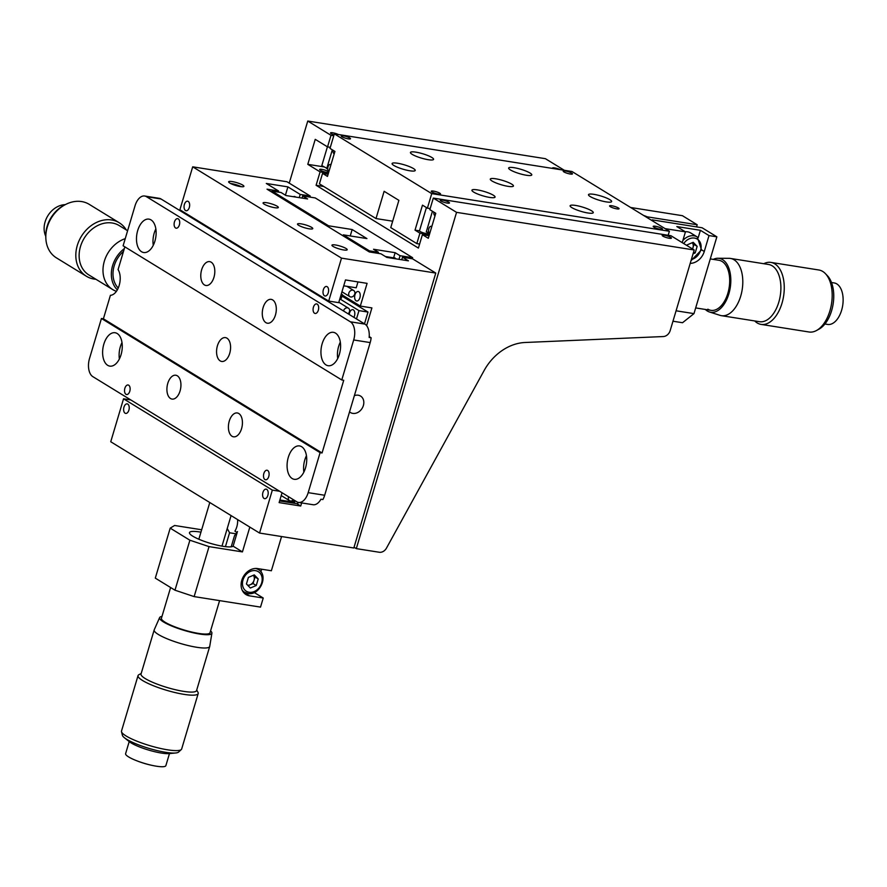 <?xml version="1.0" encoding="UTF-8"?>
<svg xmlns="http://www.w3.org/2000/svg" width="887" height="887" viewBox="0 0 887 887"><rect width="100%" height="100%" fill="white"/><g stroke="black" fill="none" stroke-linecap="round" stroke-linejoin="round"><path stroke-width="1.33" d="M179.374 224.932A4.823 2.739 99 0 1 176.158 228.192A4.823 2.739 99 0 1 174.451 221.916A4.823 2.739 99 0 1 177.666 218.657A4.823 2.739 99 0 1 179.374 224.932M129.79 391.256A4.823 2.739 99 0 1 126.575 394.515A4.823 2.739 99 0 1 124.879 388.24A4.823 2.739 99 0 1 128.094 384.98A4.823 2.739 99 0 1 129.79 391.256M349.245 314.497A4.823 2.739 99 0 1 349.556 312.911A4.823 2.739 99 0 1 352.771 309.652A4.823 2.739 99 0 1 354.478 315.927A4.823 2.739 99 0 1 353.891 317.346M318.333 310.206A4.823 2.739 99 0 1 315.118 313.466A4.823 2.739 99 0 1 313.421 307.19A4.823 2.739 99 0 1 316.637 303.931A4.823 2.739 99 0 1 318.333 310.206M268.761 476.53A4.823 2.739 99 0 1 265.546 479.789A4.823 2.739 99 0 1 263.838 473.503A4.823 2.739 99 0 1 267.054 470.243A4.823 2.739 99 0 1 268.761 476.53M353.691 339.965A14.48 8.216 -81 0 0 350.376 321.804L364.912 324.11A14.48 8.216 99 0 1 369.158 337.459L371.121 337.77A14.48 8.216 99 0 1 370.189 342.582L353.691 339.965L341.772 379.958L343.735 380.268L322.059 452.969L103.402 318.799L110.409 295.304A14.48 8.216 -81 0 0 119.168 285.47A14.48 8.216 -81 0 0 118.071 269.593L124.856 246.852M217.426 345.764A12.074 6.841 -81 0 0 221.683 361.452A12.074 6.841 -81 0 0 229.722 353.303A12.074 6.841 -81 0 0 225.453 337.614A12.074 6.841 -81 0 0 217.426 345.764M213.944 277.332A12.074 6.841 99 0 1 205.906 285.481A12.074 6.841 99 0 1 201.648 269.781A12.074 6.841 99 0 1 209.687 261.632A12.074 6.841 99 0 1 213.944 277.332M180.072 390.934A12.074 6.841 99 0 1 172.045 399.083A12.074 6.841 99 0 1 167.776 383.384A12.074 6.841 99 0 1 175.814 375.234A12.074 6.841 99 0 1 180.072 390.934M241.563 428.665A12.074 6.841 99 0 1 233.525 436.814A12.074 6.841 99 0 1 229.267 421.114A12.074 6.841 99 0 1 237.306 412.965A12.074 6.841 99 0 1 241.563 428.665M275.436 315.062A12.074 6.841 99 0 1 267.397 323.212A12.074 6.841 99 0 1 263.14 307.512A12.074 6.841 99 0 1 271.167 299.362A12.074 6.841 99 0 1 275.436 315.062M305.516 467.904A16.897 9.58 99 0 1 294.262 479.313A16.897 9.58 99 0 1 288.297 457.337A16.897 9.58 99 0 1 299.551 445.928A16.897 9.58 99 0 1 305.516 467.904M306.447 455.741A16.897 9.58 -81 0 0 304.795 459.954A16.897 9.58 -81 0 0 303.853 472.117M154.915 241.109A16.897 9.58 99 0 1 143.661 252.518A16.897 9.58 99 0 1 137.696 230.542A16.897 9.58 99 0 1 148.949 219.133A16.897 9.58 99 0 1 154.915 241.109M155.857 228.946A16.897 9.58 -81 0 0 154.194 233.159A16.897 9.58 -81 0 0 153.263 245.311M339.377 354.301A16.897 9.58 99 0 1 328.123 365.71A16.897 9.58 99 0 1 322.158 343.735A16.897 9.58 99 0 1 333.412 332.326A16.897 9.58 99 0 1 339.377 354.301M340.32 342.138A16.897 9.58 -81 0 0 338.657 346.34A16.897 9.58 -81 0 0 337.725 358.503M121.053 354.711A16.897 9.58 99 0 1 109.8 366.12A16.897 9.58 99 0 1 103.834 344.145A16.897 9.58 99 0 1 115.088 332.736A16.897 9.58 99 0 1 121.053 354.711M119.39 358.925A16.897 9.58 99 0 1 120.333 346.762A16.897 9.58 99 0 1 121.985 342.548M322.89 499.547L320.928 499.237A14.48 8.216 99 0 1 313.067 504.725L298.531 502.43A14.48 8.216 -81 0 0 308.177 492.651L324.675 495.256A14.48 8.216 99 0 1 322.89 499.547M341.983 296.092L368.005 312.058L358.969 310.627L339.843 298.886M301.647 502.918L300.715 506.022L296.868 503.661A4.823 2.739 99 0 0 298.52 502.43A14.48 8.216 -81 0 1 296.735 501.754L92.836 376.642A14.48 8.216 -81 0 1 89.52 358.481L101.44 318.488L103.402 318.799M322.059 452.969L320.096 452.658L308.177 492.651M320.096 452.658L101.44 318.488M341.772 379.958L123.116 245.788L135.035 205.795A14.48 8.216 -81 0 1 144.681 196.016A14.48 8.216 -81 0 1 146.477 196.692L350.376 321.804M364.49 323.844L368.005 312.058M370.189 342.582L324.675 495.256M364.912 324.11L161.013 198.987L146.477 196.692M144.681 196.016L159.216 198.322A14.48 8.216 99 0 1 161.013 198.987M358.969 310.627L356.485 318.943M369.225 336.605L371.121 337.77M207.691 227.626L207.891 226.939M118.226 288.053A25.346 20.323 -58.5 0 1 113.27 277.531A25.346 20.323 -58.5 0 1 123.515 251.354M117.328 289.861A27.286 21.876 -58.5 0 1 111.629 278.174A27.286 21.876 -58.5 0 1 124.324 248.637M116.397 291.324L116.297 291.291A28.972 23.228 -58.5 0 1 112.76 289.605A28.972 23.228 -58.5 0 1 103.302 274.515A28.972 23.228 -58.5 0 1 125.244 238.647M112.76 289.605L88.9 274.959A28.972 23.228 -58.5 0 1 79.442 259.869A28.972 23.228 -58.5 0 1 91.261 229.855A28.972 23.228 -58.5 0 1 119.213 225.575L127.606 230.731M95.929 279.272A31.389 25.169 -58.5 0 1 86.416 276.267A31.389 25.169 -58.5 0 1 76.16 259.913A31.389 25.169 -58.5 0 1 88.966 227.394A31.389 25.169 -58.5 0 1 119.246 222.759A31.389 25.169 -58.5 0 1 126.231 229.888M86.416 276.267L56.402 257.851A31.389 25.169 -58.5 0 1 46.157 241.508A31.389 25.169 -58.5 0 1 45.825 237.827A31.389 25.169 -58.5 0 1 66.592 203.988A31.389 25.169 -58.5 0 1 89.232 204.354L119.246 222.759M45.825 237.827L45.78 236.397A29.493 23.65 -58.5 0 1 65.294 204.598L66.592 203.988M45.78 236.308A21 16.842 -58.5 0 1 44.35 231.54A21 16.842 -58.5 0 1 59.307 205.884A21 16.842 -58.5 0 1 65.217 204.642M240.333 186.569A7.972 1.508 16.6 0 0 243.903 186.359A7.972 1.508 16.6 0 0 240.166 183.842A7.972 1.508 16.6 0 0 232.217 181.591A7.972 1.508 16.6 0 0 228.635 181.802A7.972 1.508 16.6 0 0 232.383 184.308A7.972 1.508 16.6 0 0 240.333 186.569M274.759 207.702A7.972 1.508 16.6 0 0 278.341 207.48A7.972 1.508 16.6 0 0 274.593 204.975A7.972 1.508 16.6 0 0 266.643 202.713A7.972 1.508 16.6 0 0 263.073 202.935A7.972 1.508 16.6 0 0 266.81 205.44A7.972 1.508 16.6 0 0 274.759 207.702M309.197 228.824A7.972 1.508 16.6 0 0 312.767 228.613A7.972 1.508 16.6 0 0 309.031 226.107A7.972 1.508 16.6 0 0 301.081 223.846A7.972 1.508 16.6 0 0 297.5 224.056A7.972 1.508 16.6 0 0 301.247 226.573A7.972 1.508 16.6 0 0 309.197 228.824M343.624 249.957A7.972 1.508 16.6 0 0 347.205 249.746A7.972 1.508 16.6 0 0 343.457 247.229A7.972 1.508 16.6 0 0 335.508 244.978A7.972 1.508 16.6 0 0 331.938 245.189A7.972 1.508 16.6 0 0 335.685 247.695A7.972 1.508 16.6 0 0 343.624 249.957M328.268 292.743A4.823 2.739 -81 0 0 326.571 286.468A4.823 2.739 -81 0 0 323.356 289.727A4.823 2.739 -81 0 0 325.063 296.003A4.823 2.739 -81 0 0 328.268 292.743M354.977 294.739A4.823 2.739 99 0 1 358.193 291.479A4.823 2.739 99 0 1 359.889 297.755A4.823 2.739 99 0 1 356.685 301.015A4.823 2.739 99 0 1 354.977 294.739M189.308 207.48A4.823 2.739 -81 0 0 187.612 201.194A4.823 2.739 -81 0 0 184.396 204.453A4.823 2.739 -81 0 0 186.093 210.74A4.823 2.739 -81 0 0 189.308 207.48M128.892 410.149A4.823 2.739 -81 0 0 127.185 403.873A4.823 2.739 -81 0 0 123.969 407.133A4.823 2.739 -81 0 0 125.677 413.409A4.823 2.739 -81 0 0 128.892 410.149M349.545 411.834A9.657 7.739 121.5 0 0 350.465 412.533A9.657 7.739 121.5 0 0 363.371 405.547A9.657 7.739 121.5 0 0 360.565 396.068A9.657 7.739 121.5 0 0 354.368 395.635M267.852 495.412A4.823 2.739 -81 0 0 266.155 489.136A4.823 2.739 -81 0 0 262.94 492.396A4.823 2.739 -81 0 0 264.636 498.671A4.823 2.739 -81 0 0 267.852 495.412M295.582 197.058A4.823 2.739 -81 0 0 294.562 196.482A4.823 2.739 -81 0 0 293.409 196.714M279.638 491.265L272.342 490.112L259.547 533.054L353.824 547.989L435.772 273.063L412.533 258.804L402.521 257.208L408.419 260.833L386.821 257.407L380.911 253.793L369.325 251.952L267.009 189.175L278.596 191.004L266.3 183.465L287.909 186.88L300.205 194.43L310.217 196.016L286.978 181.757L192.701 166.823L179.895 209.764L328.7 301.07L338.712 302.655L345.486 279.937L367.096 283.363L360.322 306.082L342.293 295.016M435.772 273.063L341.506 258.128L192.701 166.823M130.832 399.959L123.548 398.806L110.742 441.748L259.547 533.054M310.217 196.016L309.896 197.08M279.893 500.002L294.728 502.352L292.078 500.723M296.868 503.661L279.605 500.933M300.715 506.022L279.117 502.607L282.055 492.751M341.506 258.128L328.7 301.07M360.322 306.082L371.908 307.911L366.619 325.662M294.728 502.352A4.823 2.739 99 0 1 294.218 500.213M272.342 490.112L123.548 398.806M287.909 186.88L285.426 195.195M300.205 194.43L299.241 197.635M278.596 191.004L278.274 192.08M402.521 257.208L401.756 259.78M357.971 281.911L356.219 287.798L343.735 285.814M288.597 496.764A3.626 2.905 121.5 0 0 289.528 500.656A3.626 2.905 121.5 0 0 292.788 500.312A3.626 2.905 121.5 0 0 293.431 499.725M210.019 632.741A25.346 4.779 -163.4 0 1 209.909 632.985A25.346 4.779 -163.4 0 1 183.676 629.87A25.346 4.779 -163.4 0 1 161.434 618.25L170.603 587.516M210.563 630.912A27.286 5.145 -163.4 0 1 211.904 633.174A27.286 5.145 -163.4 0 1 211.749 633.551A27.286 5.145 -163.4 0 1 183.21 630.114A27.286 5.145 -163.4 0 1 159.627 617.585A27.286 5.145 -163.4 0 1 159.704 617.441A27.286 5.145 -163.4 0 1 161.977 616.432M211.904 633.174L209.731 646.368A28.972 5.466 -163.4 0 1 209.698 646.501A28.972 5.466 -163.4 0 1 209.565 646.778A28.972 5.466 -163.4 0 1 179.595 643.219A28.972 5.466 -163.4 0 1 154.172 629.947A28.972 5.466 -163.4 0 1 154.216 629.814L159.627 617.585M209.698 646.501L196.559 690.574A28.972 5.466 -163.4 0 1 196.426 690.862A28.972 5.466 -163.4 0 1 166.457 687.303A28.972 5.466 -163.4 0 1 141.033 674.02L154.172 629.947M196.714 690.064L197.956 692.281A31.389 5.921 -163.4 0 1 198.189 693.534A31.389 5.921 -163.4 0 1 198.056 693.845A31.389 5.921 -163.4 0 1 165.581 689.986A31.389 5.921 -163.4 0 1 138.039 675.606A31.389 5.921 -163.4 0 1 138.184 675.295A31.389 5.921 -163.4 0 1 138.926 674.685L141.177 673.51M198.189 693.534L181.669 748.972A31.389 5.921 -163.4 0 1 181.525 749.282A31.389 5.921 -163.4 0 1 181.292 749.548A31.389 5.921 -163.4 0 1 149.903 745.679A31.389 5.921 -163.4 0 1 121.508 731.731A31.389 5.921 -163.4 0 1 121.508 731.043L138.039 675.606M181.292 749.548L178.586 752.065A29.493 5.566 -163.4 0 1 175.648 752.985A29.493 5.566 -163.4 0 1 149.083 748.428A29.493 5.566 -163.4 0 1 124.357 737.696A29.493 5.566 -163.4 0 1 122.406 735.312L121.508 731.731M175.648 752.985L169.251 753.606A22.94 4.324 -163.4 0 1 148.595 750.058A22.94 4.324 -163.4 0 1 129.369 741.709L124.357 737.696M169.461 753.584L165.869 765.647A21 3.958 -163.4 0 1 165.769 765.847A21 3.958 -163.4 0 1 154.959 765.958A21 3.958 -163.4 0 1 143.472 763.097A21 3.958 -163.4 0 1 134.558 759.882A21 3.958 -163.4 0 1 125.61 753.651L129.203 741.587M237.516 531.568L234.478 535.792L231.197 546.813M200.95 532.178A22.94 4.324 16.6 0 0 189.485 532.599A22.94 4.324 16.6 0 0 208.844 542.877A22.94 4.324 16.6 0 0 233.115 546.181L237.173 532.544L234.911 531.158A12.074 6.841 -81 0 0 237.605 519.594M385.39 256.531L393.606 257.84A4.823 2.739 99 0 1 394.416 257.762A4.823 2.739 99 0 1 395.014 257.984A4.823 2.739 99 0 1 395.813 258.838M302.023 198.078L302.667 195.938L315.229 197.934L412.632 257.696L400.059 255.7L395.136 252.684L373.538 249.258L378.45 252.285L369.424 250.855L369.125 251.83M398.973 259.337L400.059 255.7M412.632 257.696L412.311 258.76M271.732 192.069L272.021 191.082L328.589 225.797L328.301 226.784M233.115 546.181L242.428 551.902L249.824 527.089M343.058 235.831L343.347 234.855L369.424 250.855M302.667 195.938L307.578 198.954L285.98 195.539L281.057 192.512L272.021 191.082M343.347 234.855L366.919 238.581L352.161 229.533L328.589 225.797M378.139 253.349L378.45 252.285M189.885 540.216L209.044 546.614L194.142 596.596L174.983 590.199L189.885 540.216L170.204 528.142L174.606 525.481L201.671 529.772M194.142 596.596L260.523 607.107L263.239 598.026L249.491 595.842A14.48 11.609 121.5 0 1 245.976 594.556A14.48 11.609 121.5 0 1 242.572 578.191A14.48 11.609 121.5 0 1 257.618 568.578L271.367 570.762L281.567 536.535M174.983 590.199L155.303 578.124L170.204 528.142M209.044 546.614L242.428 551.902M253.992 592.638L254.769 592.283M260.856 571.838L261.643 569.221M254.624 592.738L263.239 598.026M225.431 546.647L229.567 532.777L227.238 528.519M229.567 532.777L236.496 533.874M393.606 257.84L395.136 252.684M352.161 229.533L350.243 235.942M338.302 134.48A4.823 0.909 16.6 0 0 332.703 132.773A4.823 0.909 16.6 0 0 330.529 132.906A4.823 0.909 16.6 0 0 334.033 134.879M328.656 172.422A4.823 0.909 -163.4 0 1 326.715 172.377A4.823 0.909 -163.4 0 1 321.892 171.003A4.823 0.909 -163.4 0 1 319.63 169.484A4.823 0.909 -163.4 0 1 321.793 169.35A4.823 0.909 -163.4 0 1 328.789 171.967M442.391 200.085A4.823 0.909 16.6 0 0 440.229 200.218A4.823 0.909 16.6 0 0 442.491 201.737A4.823 0.909 16.6 0 0 447.314 203.101A4.823 0.909 16.6 0 0 449.476 202.968A4.823 0.909 16.6 0 0 447.214 201.449A4.823 0.909 16.6 0 0 442.391 200.085M664.33 235.232A4.823 0.909 16.6 0 0 662.168 235.365A4.823 0.909 16.6 0 0 664.43 236.884A4.823 0.909 16.6 0 0 669.253 238.259A4.823 0.909 16.6 0 0 671.415 238.126A4.823 0.909 16.6 0 0 669.153 236.607A4.823 0.909 16.6 0 0 664.33 235.232M560.24 169.639A4.823 0.909 16.6 0 0 554.641 167.931A4.823 0.909 16.6 0 0 552.468 168.053A4.823 0.909 16.6 0 0 552.668 168.441M289.24 183.143L307.756 121.042L330.995 135.301L333.767 135.744M307.756 121.042L545.405 158.684L564.309 170.282M484.114 370.555L386.477 548.111A7.24 5.81 121.5 0 1 379.281 552.257L356.308 548.621L456.55 212.348L694.199 249.99L670.173 330.607A7.24 5.81 121.5 0 1 663.299 336.55L525.071 342.493A48.286 38.718 -58.5 0 0 484.114 370.555M456.55 212.348L433.311 198.089L429.851 209.676L435.761 213.29L428.31 238.293L422.4 234.667L418.409 248.072L316.094 185.283L320.085 171.878L307.789 164.339L315.24 139.348L327.536 146.887L330.995 135.301M354.046 547.235L356.308 548.621M433.311 198.089L670.96 235.731L694.199 249.99M327.536 146.887L330.319 147.331M307.789 164.339L323.899 166.889M320.085 171.878L328.423 173.198M316.094 185.283L323.766 186.503M422.4 234.667L429.075 235.72M610.3 206.682A4.945 0.931 -163.4 0 1 609.58 205.906A4.945 0.931 -163.4 0 1 613.139 206.039A4.945 0.931 -163.4 0 1 618.35 207.957A4.945 0.931 -163.4 0 1 619.071 208.733A4.945 0.931 -163.4 0 1 615.511 208.6A4.945 0.931 -163.4 0 1 610.3 206.682M651.978 220.586L652.189 219.865L702.105 227.771L716.862 236.829L693.978 313.621L682.535 322.724L672.967 321.216M652.089 220.652A12.074 2.273 16.6 0 0 652.3 220.375A12.074 2.273 16.6 0 0 652.189 219.865M591.518 210.762A12.074 2.273 16.6 0 0 578.823 206.083A12.074 2.273 16.6 0 0 570.13 205.751A12.074 2.273 16.6 0 0 571.882 207.647A12.074 2.273 16.6 0 0 584.588 212.326A12.074 2.273 16.6 0 0 593.27 212.647A12.074 2.273 16.6 0 0 591.518 210.762M493.316 195.207A12.074 2.273 16.6 0 0 480.61 190.528A12.074 2.273 16.6 0 0 471.928 190.195A12.074 2.273 16.6 0 0 473.68 192.091A12.074 2.273 16.6 0 0 486.386 196.77A12.074 2.273 16.6 0 0 495.068 197.091A12.074 2.273 16.6 0 0 493.316 195.207M431.836 157.476A12.074 2.273 16.6 0 0 419.13 152.797A12.074 2.273 16.6 0 0 410.448 152.464A12.074 2.273 16.6 0 0 412.189 154.36A12.074 2.273 16.6 0 0 424.895 159.039A12.074 2.273 16.6 0 0 433.577 159.372A12.074 2.273 16.6 0 0 431.836 157.476M530.038 173.032A12.074 2.273 16.6 0 0 517.332 168.353A12.074 2.273 16.6 0 0 508.65 168.02A12.074 2.273 16.6 0 0 510.391 169.916A12.074 2.273 16.6 0 0 523.097 174.595A12.074 2.273 16.6 0 0 531.779 174.916A12.074 2.273 16.6 0 0 530.038 173.032M511.677 184.119A12.074 2.273 16.6 0 0 498.971 179.44A12.074 2.273 16.6 0 0 490.289 179.107A12.074 2.273 16.6 0 0 492.041 181.003A12.074 2.273 16.6 0 0 504.736 185.682A12.074 2.273 16.6 0 0 513.429 186.004A12.074 2.273 16.6 0 0 511.677 184.119M609.879 199.675A12.074 2.273 16.6 0 0 597.173 194.996A12.074 2.273 16.6 0 0 588.491 194.663A12.074 2.273 16.6 0 0 590.243 196.559A12.074 2.273 16.6 0 0 602.949 201.238A12.074 2.273 16.6 0 0 611.631 201.56A12.074 2.273 16.6 0 0 609.879 199.675M413.475 168.563A12.074 2.273 16.6 0 0 400.769 163.884A12.074 2.273 16.6 0 0 392.087 163.552A12.074 2.273 16.6 0 0 393.828 165.448A12.074 2.273 16.6 0 0 406.534 170.127A12.074 2.273 16.6 0 0 415.227 170.459A12.074 2.273 16.6 0 0 413.475 168.563M571.749 173.142A4.823 0.909 16.6 0 0 566.66 171.269A4.823 0.909 16.6 0 0 563.19 171.136A4.823 0.909 16.6 0 0 563.888 171.901A4.823 0.909 16.6 0 0 568.966 173.763A4.823 0.909 16.6 0 0 572.448 173.896A4.823 0.909 16.6 0 0 571.749 173.142M349.811 137.984A4.823 0.909 16.6 0 0 344.721 136.11A4.823 0.909 16.6 0 0 341.251 135.988A4.823 0.909 16.6 0 0 341.95 136.742A4.823 0.909 16.6 0 0 347.028 138.616A4.823 0.909 16.6 0 0 350.509 138.749A4.823 0.909 16.6 0 0 349.811 137.984M432.446 211.261L426.281 231.917A4.823 0.909 -163.4 0 1 428.044 232.76A4.823 0.909 -163.4 0 1 428.743 233.514A4.823 0.909 -163.4 0 1 425.261 233.381A4.823 0.909 -163.4 0 1 420.183 231.518A4.823 0.909 -163.4 0 1 419.484 230.842L426.414 207.569M439.83 193.222A4.823 0.909 16.6 0 0 434.741 191.348A4.823 0.909 16.6 0 0 431.27 191.226A4.823 0.909 16.6 0 0 431.969 191.98A4.823 0.909 16.6 0 0 437.047 193.854A4.823 0.909 16.6 0 0 440.529 193.976A4.823 0.909 16.6 0 0 439.83 193.222M661.769 228.38A4.823 0.909 16.6 0 0 656.679 226.507A4.823 0.909 16.6 0 0 653.209 226.373A4.823 0.909 16.6 0 0 653.907 227.139A4.823 0.909 16.6 0 0 658.986 229.001A4.823 0.909 16.6 0 0 662.467 229.134A4.823 0.909 16.6 0 0 661.769 228.38M334.332 133.859L431.725 193.621L669.386 231.263L571.982 171.501L334.332 133.859L329.997 148.395L334.92 151.422L327.469 176.413L322.546 173.386L319.431 183.842L375.999 218.557L392.675 221.196M431.725 193.621L427.39 208.168L422.478 205.141L415.027 230.132L419.939 233.159L416.823 243.603L419.606 244.047M430.173 208.6L427.39 208.168M669.386 231.263L668.177 235.288M375.999 218.557L384.126 191.293L398.884 200.34L390.757 227.615L416.823 243.603M328.101 174.273L322.546 173.386M429.386 234.656L419.939 233.159M696.55 226.895L697.193 224.755L682.436 215.696L630.646 207.491M665.084 228.624L685.44 231.851L682.225 242.639M676.071 310.794L693.978 313.621M690.208 263.384A14.48 11.609 121.5 0 0 704.267 251.487L709.012 235.587L716.862 236.829M698.213 237.638L700.397 230.298L676.836 226.562L685.44 231.851M700.397 230.298L709.012 235.587M697.193 224.755L647.266 216.849A12.074 2.273 16.6 0 0 643.64 215.463M647.055 217.57L647.266 216.849M428.876 232.327L426.281 231.917M419.484 230.842L415.027 230.132M710.287 258.915L718.925 260.279A25.346 14.38 99 0 1 722.062 261.454A25.346 14.38 99 0 1 728.604 290.437A25.346 14.38 99 0 1 710.986 310.35A25.346 14.38 99 0 1 707.848 309.175M713.27 259.381A27.286 15.467 99 0 1 717.893 258.261A27.286 15.467 99 0 1 722.606 259.636A27.286 15.467 99 0 1 729.369 291.967A27.286 15.467 99 0 1 709.389 311.958A27.286 15.467 99 0 1 707.305 310.993A27.286 15.467 99 0 1 705.342 309.463M717.893 258.261L729.07 258.328A28.972 16.432 99 0 1 730.489 258.439A28.972 16.432 99 0 1 734.081 259.791A28.972 16.432 99 0 1 741.554 292.91A28.972 16.432 99 0 1 721.419 315.672A28.972 16.432 99 0 1 720.044 315.34L709.389 311.958M730.489 258.439L768.586 264.481A28.972 16.432 99 0 1 772.189 265.823A28.972 16.432 99 0 1 779.651 298.941A28.972 16.432 99 0 1 759.527 321.704L721.419 315.672M763.796 263.716A31.389 17.795 99 0 1 770.936 262.408A31.389 17.795 99 0 1 774.828 263.871A31.389 17.795 99 0 1 782.911 299.739A31.389 17.795 99 0 1 761.113 324.398A31.389 17.795 99 0 1 757.21 322.946A31.389 17.795 99 0 1 754.726 320.95M770.936 262.408L818.856 269.992A31.389 17.795 99 0 1 822.748 271.455A31.389 17.795 99 0 1 825.431 273.662A31.389 17.795 99 0 1 831.518 303.775A31.389 17.795 99 0 1 816.428 330.552A31.389 17.795 99 0 1 809.033 331.993L761.113 324.398M831.496 282.51L834.201 282.942A21 11.908 99 0 1 836.807 283.918A21 11.908 99 0 1 841.619 310.25A21 11.908 99 0 1 827.626 324.431L824.921 323.999M825.431 273.662L827.416 275.724A29.493 16.72 99 0 1 833.126 304.03A29.493 16.72 99 0 1 818.945 329.188L816.428 330.552M327.735 168.785L321.815 165.603L327.414 146.81M332.326 149.825L326.726 168.619M429.774 233.37A3.626 2.051 99 0 1 428.632 231.496A3.626 2.051 99 0 1 429.153 227.859A3.626 2.051 99 0 1 431.215 226.307A3.626 2.051 99 0 1 431.803 226.562M435.04 215.696A3.626 2.051 99 0 1 433.854 212.126M341.295 293.996L342.404 294.672L341.151 294.473M340.076 298.11L341.318 298.309L342.404 294.672M348.114 313.798A3.626 2.905 121.5 0 0 348.403 308.155A3.626 2.905 121.5 0 0 345.154 308.499A3.626 2.905 121.5 0 0 343.513 310.971M209.698 228.048A3.626 2.905 121.5 0 0 209.465 228.724M348.979 295.648A3.626 2.905 121.5 0 0 349.888 296.657A3.626 2.905 121.5 0 0 353.758 295.759A3.626 2.905 121.5 0 0 354.578 291.49A3.626 2.905 121.5 0 0 353.68 290.481A3.626 2.905 121.5 0 0 349.811 291.38A3.626 2.905 121.5 0 0 348.979 295.648M330.962 164.683A3.626 2.051 -81 0 0 330.407 164.45A3.626 2.051 -81 0 0 328.345 166.002A3.626 2.051 -81 0 0 327.813 169.628A3.626 2.051 -81 0 0 328.933 171.49M333.046 150.269A3.626 2.051 -81 0 0 334.199 153.817M247.639 585.198A6.032 4.834 121.5 0 0 250.112 584.799L248.083 585.664M250.112 584.799A6.032 4.834 121.5 0 0 254.037 580.275L253.061 583.557L250.112 584.799M255.012 576.993L253.36 575.286A6.032 4.834 -58.5 0 1 254.037 580.275L255.012 576.993L258.206 578.956L256.254 585.52L250.367 588.014L246.431 583.956L248.393 577.404L254.281 574.898L258.206 578.956M253.061 583.557L256.254 585.52M685.296 231.762A13.283 10.644 -58.5 0 1 687.602 231.84A13.283 10.644 -58.5 0 1 690.818 233.026L697.282 236.984A13.283 10.644 -58.5 0 0 694.055 235.809A13.283 10.644 -58.5 0 0 682.846 240.565M692.47 248.925A6.032 4.834 121.5 0 0 692.969 247.684L692.581 248.992M692.27 242.705A6.032 4.834 -58.5 0 1 692.969 247.684L693.944 244.402L697.149 246.364L695.186 252.928L693.057 253.826M692.292 242.694L693.944 244.402M687.081 245.621L687.325 244.812L693.213 242.306L697.149 246.364M693.612 251.963L695.186 252.928M241.242 186.691A7.828 1.475 16.6 0 0 230.675 183.542M238.703 186.259L233.104 184.596M243.238 592.006L249.491 595.842M701.539 249.812L704.267 251.487M249.103 592.25A11.464 9.192 121.5 0 0 261.654 582.936A11.464 9.192 121.5 0 0 255.545 570.663A11.464 9.192 121.5 0 0 242.994 579.976A11.464 9.192 121.5 0 0 249.103 592.25M255.5 568.467A13.283 10.644 -58.5 0 1 258.35 569.576C269.016 575.186 259.791 596.142 247.894 593.47L244.457 592.206A13.283 10.644 -58.5 0 1 242.173 590.177M247.673 593.392A13.283 10.644 -58.5 0 1 244.457 592.206L242.65 591.097M691.361 259.525A11.464 9.192 121.5 0 0 700.996 248.482A11.464 9.192 121.5 0 0 694.477 238.071A11.464 9.192 121.5 0 0 683.733 243.57M289.528 500.656L281.212 495.556M219.599 600.632L209.476 634.56M209.787 502.519L198.843 539.229M134.558 759.882A96.572 96.572 0 0 0 154.959 765.958M231.086 515.591L221.983 546.126M695.674 307.922L710.986 310.35M431.847 226.407L431.215 226.307M215.84 231.817A9.657 9.657 0 0 0 216.084 232.782M226.884 239.412A9.657 9.657 0 0 0 227.859 239.191M348.403 308.155L338.834 302.279M349.888 296.657L341.961 291.79M353.68 290.481L346.884 286.313M314.22 292.178A9.657 9.657 0 0 0 314.464 293.153M325.263 299.784A9.657 9.657 0 0 0 326.239 299.562M330.407 164.45L331.006 164.538M256.543 568.467L258.35 569.576M691.017 260.689L701.517 249.879L697.282 236.984"/></g></svg>
